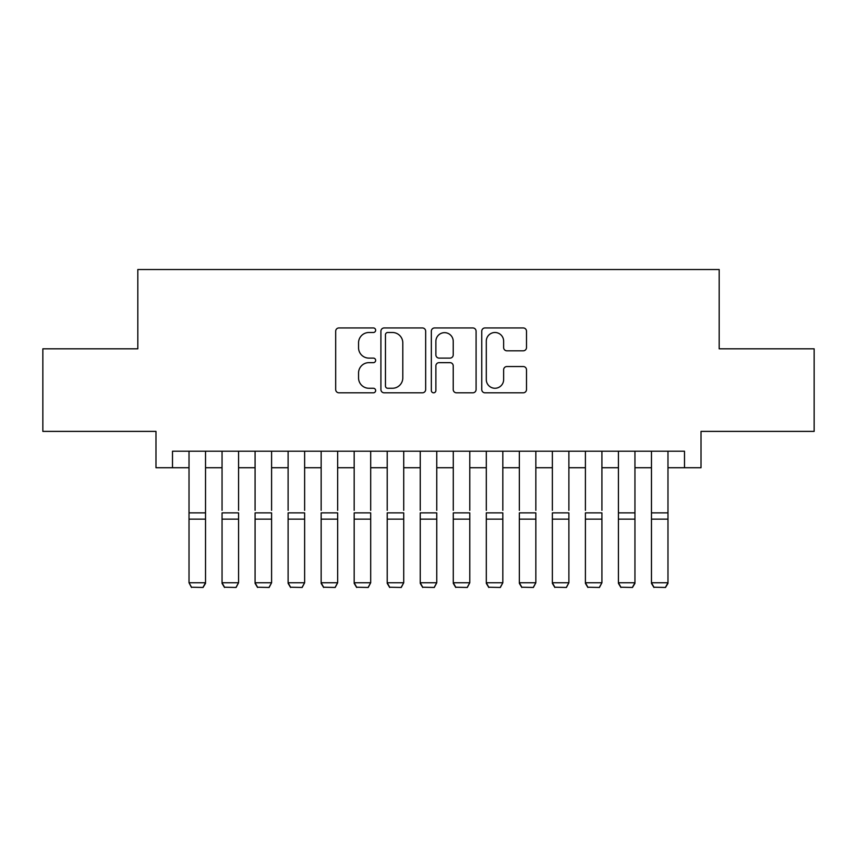 <?xml version="1.0" encoding="UTF-8"?>
<svg xmlns="http://www.w3.org/2000/svg" width="857" height="857" viewBox="0 0 857 857"><rect width="100%" height="100%" fill="white"/><g stroke="black" fill="none" stroke-linecap="round" stroke-linejoin="round"><path stroke-width="1.29" d="M375.655 330.224A2.271 2.271 0 0 0 373.384 327.952L338.933 327.952A3.246 3.246 0 0 0 335.687 331.198L335.687 389.56A3.246 3.246 0 0 0 338.933 392.806L373.384 392.806A2.271 2.271 0 0 0 375.655 390.535A2.271 2.271 0 0 0 373.384 388.264L368.917 388.264A10.38 10.38 0 0 1 358.547 377.883L358.547 373.02A10.38 10.38 0 0 1 368.917 362.65L373.384 362.65A2.271 2.271 0 0 0 375.655 360.379A2.271 2.271 0 0 0 373.384 358.108L368.917 358.108A10.38 10.38 0 0 1 358.547 347.728L358.547 342.864A10.38 10.38 0 0 1 368.917 332.495L373.384 332.495A2.271 2.271 0 0 0 375.655 330.224M523.252 350.813A3.246 3.246 0 0 0 526.498 347.567L526.498 331.198A3.246 3.246 0 0 0 523.252 327.952L484.998 327.952A3.246 3.246 0 0 0 481.752 331.198L481.752 389.56A3.246 3.246 0 0 0 484.998 392.806L523.252 392.806A3.246 3.246 0 0 0 526.498 389.56L526.498 369.785A3.246 3.246 0 0 0 523.252 366.539L506.883 366.539A3.246 3.246 0 0 0 503.637 369.785L503.637 379.587A8.677 8.677 0 0 1 494.971 388.264A8.677 8.677 0 0 1 486.294 379.587L486.294 341.172A8.677 8.677 0 0 1 494.971 332.495A8.677 8.677 0 0 1 503.637 341.172L503.637 347.567A3.246 3.246 0 0 0 506.883 350.813L523.252 350.813M172.503 467.729L172.503 451.221L684.497 451.221L684.497 467.729L701.015 467.729L701.015 431.392L814.15 431.392L814.15 348.82L719.184 348.82L719.184 269.537L137.816 269.537L137.816 348.82L42.85 348.82L42.85 431.392L155.985 431.392L155.985 467.729L189.022 467.729M425.661 331.198A3.246 3.246 0 0 0 422.415 327.952L384.161 327.952A3.246 3.246 0 0 0 380.915 331.198L380.915 389.56A3.246 3.246 0 0 0 384.161 392.806L422.415 392.806A3.246 3.246 0 0 0 425.661 389.56L425.661 331.198M434.585 327.952L472.839 327.952A3.246 3.246 0 0 1 476.085 331.198L476.085 389.56A3.246 3.246 0 0 1 472.839 392.806L456.47 392.806A3.246 3.246 0 0 1 453.224 389.56L453.224 365.885A3.246 3.246 0 0 0 449.979 362.65L439.116 362.65A3.246 3.246 0 0 0 435.881 365.885L435.881 390.535A2.271 2.271 0 0 1 433.61 392.806A2.271 2.271 0 0 1 431.339 390.535L431.339 331.198A3.246 3.246 0 0 1 434.585 327.952M205.53 467.729L222.049 467.729M238.567 467.729L255.086 467.729M271.594 467.729L288.113 467.729M304.631 467.729L321.15 467.729M337.658 467.729L354.177 467.729M370.695 467.729L387.214 467.729M403.722 467.729L420.241 467.729M436.759 467.729L453.278 467.729M469.786 467.729L486.305 467.729M502.823 467.729L519.342 467.729M535.85 467.729L552.369 467.729M568.887 467.729L585.406 467.729M601.914 467.729L618.433 467.729M634.951 467.729L651.47 467.729M667.978 467.729L684.497 467.729M387.728 332.495A2.271 2.271 0 0 0 385.457 334.766L385.457 385.993A2.271 2.271 0 0 0 387.728 388.264L392.431 388.264A10.38 10.38 0 0 0 402.801 377.883L402.801 342.864A10.38 10.38 0 0 0 392.431 332.495L387.728 332.495M453.224 341.332A8.677 8.677 0 0 0 444.547 332.655A8.677 8.677 0 0 0 435.881 341.332L435.881 354.862A3.246 3.246 0 0 0 439.116 358.108L449.979 358.108A3.246 3.246 0 0 0 453.224 354.862L453.224 341.332M205.53 451.221L205.53 583.36L203.055 587.463L191.497 587.227L203.055 587.463M191.497 587.463L189.022 582.76L205.53 582.76L203.055 587.227M189.022 451.221L189.022 582.76L191.497 587.227M222.049 451.221L222.049 510.344M238.567 451.221L238.567 510.344M222.049 583.36L224.523 587.463L222.049 582.76L238.567 582.76L236.093 587.463L224.523 587.227L236.093 587.463M255.086 451.221L255.086 510.344M271.594 451.221L271.594 510.344M255.086 583.36L257.561 587.463L255.086 582.76L271.594 582.76L269.119 587.463L257.561 587.227L269.119 587.463M288.113 451.221L288.113 510.344M304.631 451.221L304.631 510.344M288.113 583.36L290.587 587.463L288.113 582.76L304.631 582.76L302.157 587.463L290.587 587.227L302.157 587.463M321.15 451.221L321.15 510.344M337.658 451.221L337.658 510.344M321.15 583.36L323.625 587.463L321.15 582.76L337.658 582.76L335.183 587.463L323.625 587.227L335.183 587.463M238.567 519.128L222.049 519.128L222.049 512.872L238.567 512.872L238.567 582.76L236.093 587.227M222.049 519.128L222.049 582.76L224.523 587.227M271.594 519.128L255.086 519.128L255.086 512.872L271.594 512.872L271.594 582.76L269.119 587.227M255.086 519.128L255.086 582.76L257.561 587.227M304.631 519.128L288.113 519.128L288.113 512.872L304.631 512.872L304.631 582.76L302.157 587.227M288.113 519.128L288.113 582.76L290.587 587.227M337.658 519.128L321.15 519.128L321.15 512.872L337.658 512.872L337.658 582.76L335.183 587.227M321.15 519.128L321.15 582.76L323.625 587.227M354.177 451.221L354.177 510.344M370.695 451.221L370.695 510.344M354.177 583.36L356.651 587.463L354.177 582.76L370.695 582.76L368.221 587.463L356.651 587.227L368.221 587.463M370.695 519.128L354.177 519.128L354.177 512.872L370.695 512.872L370.695 582.76L368.221 587.227M354.177 519.128L354.177 582.76L356.651 587.227M387.214 451.221L387.214 510.344M403.722 451.221L403.722 510.344M387.214 583.36L389.689 587.463L387.214 582.76L403.722 582.76L401.247 587.463L389.689 587.227L401.247 587.463M403.722 519.128L387.214 519.128L387.214 512.872L403.722 512.872L403.722 582.76L401.247 587.227M387.214 519.128L387.214 582.76L389.689 587.227M420.241 451.221L420.241 510.344M436.759 451.221L436.759 510.344M420.241 583.36L422.715 587.463L420.241 582.76L436.759 582.76L434.285 587.463L422.715 587.227L434.285 587.463M436.759 519.128L420.241 519.128L420.241 512.872L436.759 512.872L436.759 582.76L434.285 587.227M420.241 519.128L420.241 582.76L422.715 587.227M453.278 451.221L453.278 510.344M469.786 451.221L469.786 510.344M453.278 583.36L455.753 587.463L453.278 582.76L469.786 582.76L467.311 587.463L455.753 587.227L467.311 587.463M469.786 519.128L453.278 519.128L453.278 512.872L469.786 512.872L469.786 582.76L467.311 587.227M453.278 519.128L453.278 582.76L455.753 587.227M486.305 451.221L486.305 510.344M502.823 451.221L502.823 510.344M486.305 583.36L488.779 587.463L486.305 582.76L502.823 582.76L500.349 587.463L488.779 587.227L500.349 587.463M502.823 519.128L486.305 519.128L486.305 512.872L502.823 512.872L502.823 582.76L500.349 587.227M486.305 519.128L486.305 582.76L488.779 587.227M519.342 451.221L519.342 510.344M535.85 451.221L535.85 510.344M519.342 583.36L521.817 587.463L519.342 582.76L535.85 582.76L533.375 587.463L521.817 587.227L533.375 587.463M535.85 519.128L519.342 519.128L519.342 512.872L535.85 512.872L535.85 582.76L533.375 587.227M519.342 519.128L519.342 582.76L521.817 587.227M552.369 451.221L552.369 510.344M568.887 451.221L568.887 510.344M552.369 583.36L554.843 587.463L552.369 582.76L568.887 582.76L566.413 587.463L554.843 587.227L566.413 587.463M568.887 519.128L552.369 519.128L552.369 512.872L568.887 512.872L568.887 582.76L566.413 587.227M552.369 519.128L552.369 582.76L554.843 587.227M585.406 451.221L585.406 510.344M601.914 451.221L601.914 510.344M585.406 583.36L587.881 587.463L585.406 582.76L601.914 582.76L599.439 587.463L587.881 587.227L599.439 587.463M601.914 519.128L585.406 519.128L585.406 512.872L601.914 512.872L601.914 582.76L599.439 587.227M585.406 519.128L585.406 582.76L587.881 587.227M634.951 451.221L634.951 583.36L632.477 587.463L620.907 587.227L632.477 587.463M618.433 583.36L620.907 587.463L618.433 582.76L634.951 582.76L632.477 587.227M618.433 451.221L618.433 582.76L620.907 587.227M667.978 451.221L667.978 583.36L665.503 587.463L653.945 587.227L665.503 587.463M651.47 583.36L653.945 587.463L651.47 582.76L667.978 582.76L665.503 587.227M651.47 451.221L651.47 582.76L653.945 587.227M634.951 510.344L634.951 512.872L618.433 512.872L618.433 510.344M667.978 510.344L667.978 512.872L651.47 512.872L651.47 510.344M205.53 512.872L189.022 512.872M205.53 519.128L189.022 519.128M634.951 519.128L618.433 519.128M667.978 519.128L651.47 519.128"/></g></svg>
